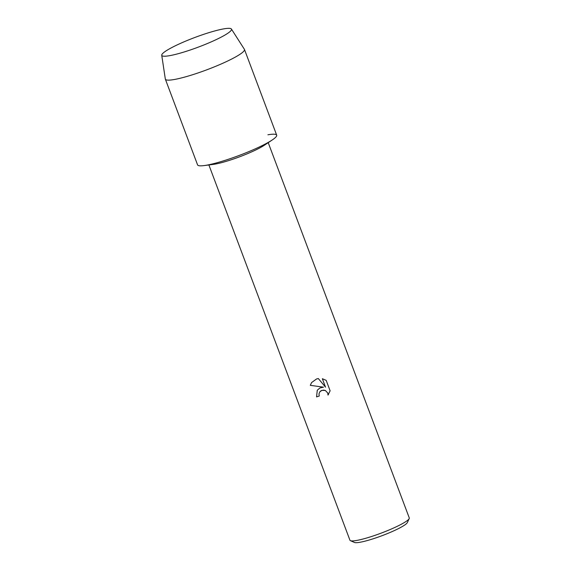 <?xml version="1.0" encoding="UTF-8"?>
<svg xmlns="http://www.w3.org/2000/svg" width="571" height="571" viewBox="0 0 571 571"><rect width="100%" height="100%" fill="white"/><g stroke="black" fill="none" stroke-linecap="round" stroke-linejoin="round"><path stroke-width="0.86" d="M191.563 49.549A37.236 5.118 -20.6 0 0 230.313 31.326A37.236 5.118 -20.6 0 0 201.691 35.017A37.236 5.118 -20.6 0 0 164.07 56.222A37.236 5.118 -20.6 0 0 191.563 49.549A37.236 5.118 -20.6 0 0 230.313 31.326A37.236 5.118 -20.6 0 0 231.419 29.042A37.236 5.118 -20.6 0 0 201.691 35.017A37.236 5.118 -20.6 0 0 161.736 55.237A37.236 5.118 -20.6 0 0 164.07 56.222A37.236 5.118 -20.6 0 0 191.563 49.549M161.736 55.237L165.319 79.019A42.254 5.81 -20.6 0 0 165.362 79.183L197.573 164.883A42.254 5.81 -20.6 0 0 231.376 158.26A42.254 5.81 -20.6 0 1 204.047 165.59L213.326 164.384A31.691 4.354 -20.6 0 0 233.825 158.888A31.691 4.354 -20.6 0 0 264.501 145.148L272.274 139.945A42.254 5.81 -20.6 0 0 267.906 134.799M165.362 79.183A42.254 5.81 -20.6 0 0 199.165 72.56A42.254 5.81 -20.6 0 0 244.467 49.449L276.678 135.149A42.254 5.81 -20.6 0 1 231.376 158.26A42.254 5.81 -20.6 0 0 272.274 139.945M311.595 382.563L310.31 385.311L311.588 382.57L316.548 378.966L318.325 378.552L325.527 387.159L322.351 378.701L326.198 380.386L330.124 390.814L327.997 395.075L327.747 393.019L325.356 390.5L323.621 390.086L320.981 390.764L319.724 391.956L318.982 393.954L319.268 396.017A31.691 4.354 159.4 0 1 316.548 396.881L317.269 390.236L319.931 387.966L323.479 387.174L310.303 385.325L323.479 387.174M208.886 164.962L349.937 540.216A31.691 4.354 -20.6 0 0 350.437 540.673A31.691 4.354 -20.6 0 0 375.29 535.248A31.691 4.354 -20.6 0 0 409.193 518.589A31.691 4.354 -20.6 0 0 409.264 517.911L268.22 142.664M350.437 540.673L354.455 542.45A28.521 3.918 -20.6 0 0 376.824 537.568A28.521 3.918 -20.6 0 0 407.337 522.572L409.193 518.589M319.717 391.956L321.873 390.336L325.363 390.485L327.754 393.005L327.997 395.075L328.518 394.39M317.276 390.229L316.548 396.881A31.641 4.347 -20.6 0 0 319.26 396.01M322.365 378.701L325.527 387.159M244.467 49.449A42.254 5.81 -20.6 0 0 244.388 49.299L231.419 29.042"/></g></svg>
